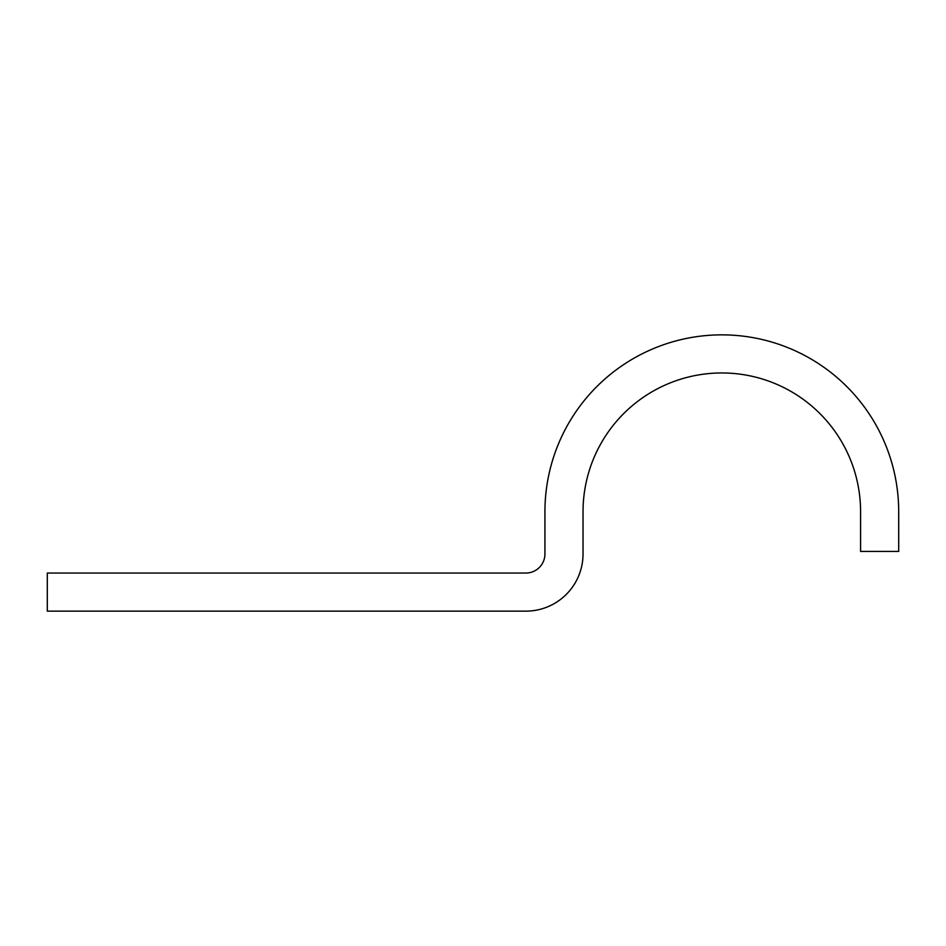 <?xml version="1.0" encoding="UTF-8"?>
<svg xmlns="http://www.w3.org/2000/svg" width="946" height="946" viewBox="0 0 946 946"><rect width="100%" height="100%" fill="white"/><g stroke="black" fill="none" stroke-linecap="round" stroke-linejoin="round"><path stroke-width="1.42" d="M860.588 511.739L860.588 551.435L898.7 551.435L898.7 511.739A176.89 176.89 0 0 0 721.81 334.86A176.89 176.89 0 0 0 544.931 511.739L544.931 553.978A19.05 19.05 0 0 1 525.87 573.04L47.3 573.04L47.3 611.14L525.87 611.14A57.162 57.162 0 0 0 583.032 553.978L583.032 511.739A138.778 138.778 0 0 1 721.81 372.961A138.778 138.778 0 0 1 860.588 511.739"/></g></svg>
